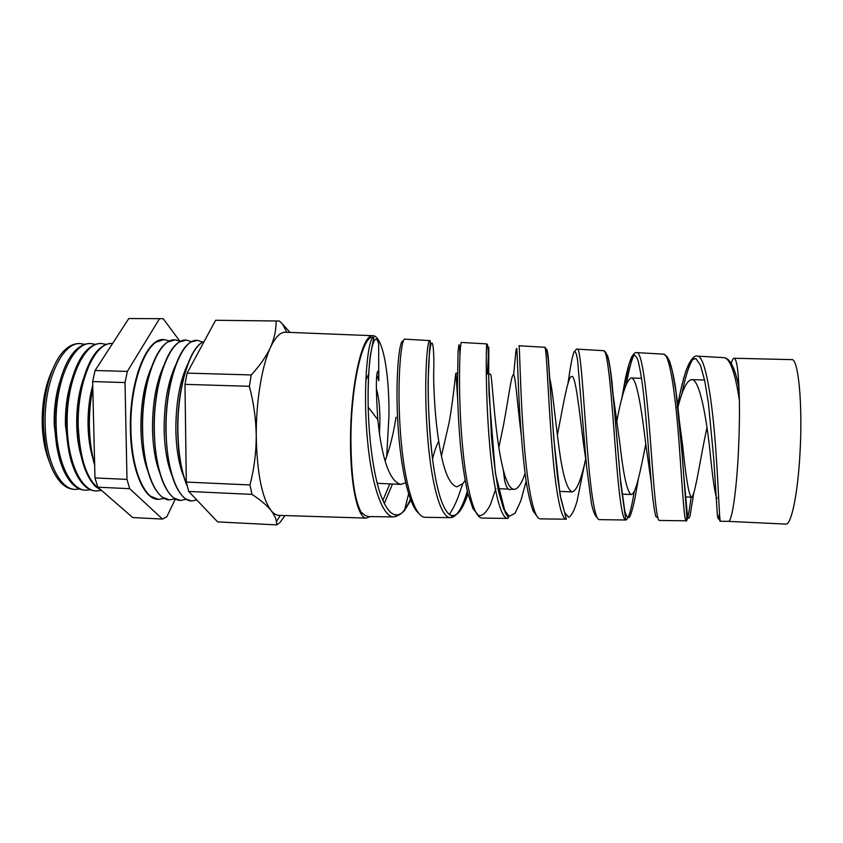 <?xml version="1.0" encoding="UTF-8"?>
<svg xmlns="http://www.w3.org/2000/svg" width="843" height="843" viewBox="0 0 843 843"><rect width="100%" height="100%" fill="white"/><g stroke="black" fill="none" stroke-linecap="round" stroke-linejoin="round"><path stroke-width="1.26" d="M731.218 363.502C732.209 360.035 733.178 358.286 734.137 358.254L791.703 359.634C798.332 357.885 802.915 404.745 799.944 454.092C797.72 494.799 791.187 525.252 785.813 524.093L728.394 521.364C731.893 521.943 736.487 491.764 738.415 451.795C739.3 433.471 739.617 416.242 739.364 400.119C735.191 373.049 730.175 358.907 724.306 357.685L697.256 356.115C705.412 355.103 712.567 401.921 715.886 451.058C718.752 491.374 719.332 521.754 720.491 521.259L728.394 521.364M734.137 358.254C736.982 359.013 738.731 372.964 739.364 400.119L738.552 385.673M677.983 407.148C682.398 389.592 686.94 380.435 691.597 379.656C698.973 378.612 705.57 412.248 709.574 447.338C712.693 479.13 715.18 496.127 717.056 498.308M616.95 420.541C621.881 394.218 626.612 380.035 631.154 378.001C636.739 376.947 641.681 410.141 645.896 444.988L651.249 482.649M706.982 427.654L706.171 431.395C699.237 464.177 694.737 497.876 691.313 497.17C688.826 494.967 685.97 478.023 682.746 446.347L679.216 419.877M557.381 434.883L559.067 426.305C564.262 399.213 568.298 376.031 571.754 376.389C575.611 375.272 578.962 408.212 583.367 442.691L586.106 461.722M645.78 444.04C640.385 471.511 635.538 495.052 631.207 494.525C627.213 492.238 623.451 475.41 619.942 444.029L613.304 396.031M585.674 458.94C581.175 479.857 576.665 490.847 572.123 491.922C566.686 489.593 562.06 472.881 558.266 441.764C554.652 414.345 552.176 386.315 549.72 378.591M498.856 447.517L503.65 424.387C508.624 397.559 511.385 374.45 513.355 374.798C515.442 373.913 517.128 402.322 521.216 434.767M525.073 473.439C521.49 483.882 517.813 489.193 514.051 489.361L512.196 488.771C508.94 486.653 505.958 480.32 503.26 469.762C501.1 461.079 499.235 451.005 497.676 439.53C493.029 405.483 491.859 373.027 490.341 374.176L488.508 374.123M441.447 455.979L449.129 422.512C453.882 395.852 455.399 372.954 455.947 373.238L457.591 398.296M465.083 480.573L462.796 483.661L456.948 486.843C449.182 484.809 443.123 469.614 438.739 441.258L438.149 437.338C433.323 403.512 433.618 371.457 433.671 372.627M385.103 460.942C389.571 448.866 393.028 435.441 395.472 420.646L396.052 417.159M405.609 482.807L400.794 484.367C391.321 481.933 384.271 465.536 379.666 435.178L377.79 419.688C375.862 389.245 375.915 373.059 377.938 371.11C378.518 371.268 378.802 374.513 378.813 380.825L376.916 375.335M368.686 373.986L365.83 380.235M681.702 394.608C685.433 376.136 689.374 364.018 693.504 358.275M679.584 449.877C676.107 400.256 670.217 353.059 663.399 354.155L636.792 352.606C642.566 351.468 647.435 398.823 651.049 448.961C654.094 489.878 656.465 520.953 659.426 520.447L686.276 520.805C684.126 521.301 682.556 490.605 679.584 449.877M626.402 383.892C629.089 368.981 631.713 359.202 634.273 354.576M615.306 447.802C611.512 397.19 607.94 349.434 603.514 350.677L577.36 349.16C580.701 347.811 583.261 395.989 587.181 446.885C590.406 488.645 594.61 520.131 599.405 519.646L625.822 519.994C621.828 520.5 618.435 489.13 615.306 447.802M551.975 445.747C547.855 394.355 546.633 345.788 544.641 347.263L518.919 345.767C519.815 344.271 520.005 392.986 524.251 444.841C527.655 487.201 533.714 519.351 540.405 518.856L566.37 519.204C560.532 519.657 555.295 487.876 551.975 445.747M489.572 443.713C485.125 391.468 486.285 342.258 486.759 343.902L461.448 342.437C459.878 340.709 457.654 390.225 462.249 442.828C465.842 485.989 473.808 518.54 482.386 518.087L507.939 518.424C500.205 518.898 493.081 486.569 489.572 443.713M467.317 491.311C462.101 508.508 456.484 517.296 450.468 517.655C440.805 518.129 431.774 485.157 428.065 441.721C423.291 388.549 426.864 338.823 429.835 340.604L404.935 339.16C400.868 337.295 396.189 387.285 401.142 440.847C404.914 484.567 414.809 517.792 425.336 517.317L425.041 517.296M691.112 497.159C689.121 512.597 687.509 520.479 686.276 520.805L686.276 520.805C686.771 521.701 686.929 519.899 686.75 515.41L681.998 452.733L676.054 392.29L672.461 371.552C668.826 357.695 667.782 357.959 666.571 356.052L663.399 354.155M634.336 491.216C631.249 509.889 628.414 519.478 625.822 519.994L620.754 483.661L614.442 408.887L610.237 369.055L608.467 359.487L605.727 352.226L603.514 350.677M411.142 497.317C408.212 504.367 405.104 509.615 401.816 513.05M401.416 513.45L393.944 516.907C382.364 517.349 371.363 483.977 367.464 439.751C362.332 385.841 368.359 335.356 373.849 337.358L372.922 337.305C362.638 335.04 350.92 385.367 350.92 439.214C351.12 475.441 354.481 499.678 360.994 511.922C363.691 514.904 366.431 516.453 369.202 516.569L393.944 516.907C397.401 516.316 400.899 514.23 404.419 510.647L411.669 498.887M384.271 503.65L392.48 483.998M379.466 433.776L379.919 421.711C379.972 407.116 378.77 396.147 376.305 388.781M386.663 456.674L388.95 416.252C389.519 373.533 382.754 335.63 372.943 335.714C362.479 333.364 350.53 384.577 350.53 439.456C350.151 484.599 357.717 518.677 366.42 518.118L370.172 516.58M284.987 515.558L279.971 522.544L276.694 524.904L276.42 521.68C275.903 518.16 274.112 514.441 271.056 510.521C266.841 505.336 260.476 499.962 251.962 494.388L249.981 484.946C254.112 469.056 256.198 452.796 256.251 436.147C257.01 473.102 261.941 497.886 271.056 510.521C273.554 513.619 276.146 515.231 278.812 515.368L279.086 515.379M47.735 384.471C44.226 396.895 42.645 410.204 42.993 424.398L45.543 446.337M52.551 369.571C45.301 384.745 41.855 403.038 42.213 424.482C42.719 438.834 45.079 451.184 49.294 461.542M74.785 489.372L73.541 489.277C68.989 488.993 64.658 486.674 60.548 482.322C50.411 470.731 44.721 451.859 43.478 425.683C42.34 393.913 52.024 361.341 65.29 349.603C69.706 345.567 74.195 343.575 78.757 343.628L79.906 343.628M59.653 382.216C55.67 395.272 53.857 409.477 54.205 424.819L57.271 449.435M84.795 344.334L80.401 343.617C62.024 341.836 43.415 382.416 45.195 425.757C46.007 461.479 60.011 489.235 75.185 489.404L79.663 489.014M85.333 490.173L84.405 490.099C80.138 489.825 76.07 487.718 72.182 483.745C61.855 472.301 56.059 453.102 54.795 426.147C53.667 393.628 63.604 360.382 76.998 349.013C81.16 345.345 85.375 343.533 89.643 343.586L90.486 343.586M71.592 380.182C67.155 393.776 65.111 408.802 65.448 425.23L69.031 452.312M95.544 344.376L90.97 343.586C72.856 341.784 54.458 382.606 56.175 426.21C56.955 462.154 70.759 490.057 85.723 490.194L90.391 489.73M95.912 490.963L95.291 490.921C91.318 490.668 87.493 488.75 83.836 485.146C73.341 473.861 67.44 454.356 66.165 426.621C65.048 393.344 75.238 359.413 88.736 348.444C92.635 345.124 96.576 343.491 100.57 343.544L101.097 343.544M83.541 378.328C78.684 392.385 76.407 408.16 76.734 425.652C77.04 436.432 78.399 446.21 80.823 455.009M106.323 344.429L101.571 343.544C83.72 341.721 65.543 382.796 67.208 426.663C67.946 462.828 81.55 490.879 96.292 490.995L101.149 490.447M101.982 490.795L95.522 486.527C84.858 475.42 78.873 455.61 77.577 427.095C76.471 393.07 86.903 358.454 100.486 347.906C104.142 344.924 107.82 343.449 111.529 343.501L111.74 343.501M92.73 385.24C89.326 397.907 87.767 411.521 88.062 426.073C88.378 437.791 89.906 448.286 92.635 457.57M112.593 343.512L112.214 343.501C94.627 341.668 76.681 382.985 78.283 427.127C80.148 461.11 87.851 482.164 101.402 490.299M94.648 465.051C91.307 454.124 89.432 441.637 89.042 427.57C88.736 413.47 89.98 399.972 92.772 387.063M92.814 388.623C90.254 401.099 89.116 414.092 89.411 427.58C89.779 441.047 91.518 453.113 94.616 463.755M137.662 372.722L139.358 368.517M158.473 499.383L150.507 496.221C138.747 485.853 132.151 463.734 130.739 429.867C129.674 390.32 141.677 350.73 156.018 342.153L164.143 339.603M158.21 499.372L158.031 499.362C143.953 499.541 130.95 469.277 130.402 429.856C128.99 382.027 146.735 337.39 163.753 339.592L163.89 339.592M147.767 470.858C143.584 459.435 141.297 445.389 140.897 428.739C140.739 404.292 144.258 383.818 151.434 367.295M169.475 499.91L162.235 497.17C150.433 487.17 143.826 464.883 142.414 430.309C141.382 390.109 153.521 350.003 167.778 342.047L175.154 339.855M164.079 498.361L158.547 499.383C144.48 499.562 131.497 469.298 130.939 429.877C129.537 382.037 147.262 337.4 164.259 339.603L169.664 341.025M159.738 472.849C155.323 461.247 152.91 446.685 152.499 429.171C152.393 403.765 156.071 382.764 163.531 366.157M180.518 500.436L173.964 498.087C162.162 488.476 155.544 466.031 154.132 430.741C153.141 389.887 165.407 349.276 179.559 341.963L186.208 340.108M175.112 498.814L169.548 499.91C155.797 500.11 143.131 469.804 142.625 430.309C141.287 382.395 158.653 337.653 175.281 339.855L180.697 341.352M171.73 474.767C167.093 463.028 164.564 447.97 164.143 429.603C164.1 403.239 167.926 381.742 175.629 365.093M191.593 500.974L185.713 498.982C173.911 489.783 167.304 467.18 165.902 431.184C164.943 389.666 177.315 348.57 191.34 341.921L197.304 340.372M186.177 499.267L180.592 500.447C167.156 500.658 154.806 470.32 154.343 430.752C153.078 382.743 170.096 337.917 186.324 340.119L191.772 341.689M183.742 476.611C178.895 464.778 176.261 449.245 175.839 430.046C175.839 402.733 179.812 380.751 187.747 364.113M187.325 486.39C181.424 472.87 178.221 454.619 177.704 431.627C176.798 389.455 189.253 347.864 203.131 341.9L204.206 341.404M196.767 499.952L191.677 500.974C178.558 501.216 166.524 470.826 166.113 431.194C164.922 383.101 181.572 338.18 197.42 340.372L202.878 342.037M187.062 485.347C181.456 471.848 178.41 453.945 177.915 431.637C176.977 388.539 189.991 346.347 204.143 341.52M56.439 445.557L56.702 446.284M175.397 498.972L166.788 516.801L162.509 519.067L132.72 517.549L97.851 487.201L94.964 477.939L92.646 381.573L95.08 370.509L128.789 318.528L163.205 318.696L128.789 318.528M58.873 385.325L58.546 386.02M276.694 524.904L217.631 521.891L188.674 491.437L186.314 482.07L249.981 484.946M251.962 494.388L188.674 491.437M286.831 332.29L282.584 324.134L279.402 321.035L215.608 320.277L187.104 373.112L251.246 374.935L249.37 386.294L184.986 384.355L186.314 482.07M187.104 373.112L184.986 384.355M279.065 321.014L215.608 320.277M282.584 324.134L290.045 332.416M251.246 374.935C259.802 365.683 266.198 356.547 270.434 347.506C274.386 338.443 276.262 329.771 276.04 321.489M372.943 335.714L285.366 332.226C280.234 332.121 275.261 337.221 270.434 347.506C261.899 365.757 255.966 401.711 256.251 436.147C256.009 419.308 253.711 402.691 249.37 386.294M94.964 477.939L126.987 479.393L129.696 488.687L97.851 487.201M95.08 370.509L127.346 371.415L125.017 382.553L92.646 381.573M179.591 340.814L163.205 318.696M162.509 519.067L129.696 488.687M127.346 371.415L159.243 319.139M126.987 479.393L125.017 382.553M135.807 468.771L134.406 464.461M378.813 380.825L378.633 343.997C374.703 327.253 366.958 355.546 368.191 407.137C368.886 438.518 373.228 472.912 380.151 493.492C387.58 514.104 395.673 519.825 404.419 510.647M364.503 514.989L360.994 511.922M433.66 374.06C434.609 345.145 431.827 333.406 429.667 351.752C427.485 369.75 427.306 417.896 432.47 458.444L432.543 459.035C436.558 489.551 442.122 508.002 449.235 514.388L449.256 514.399C455.8 518.466 462.027 511.627 467.949 493.882M487.391 374.092L488.824 347.211L488.677 377.369L491.416 435.82C493.239 457.075 495.642 475.758 498.613 491.859L503.65 509.13L509.246 516.337L515.073 513.261L520.784 500.942L526.169 481.258M545.695 351.415L547.044 349.719L548.245 356.768L550.858 395.082C552.439 423.249 554.715 450.847 557.666 477.865L560.953 499.035L564.641 512.544L568.635 517.286C571.385 516.095 574.167 510.847 576.981 501.553L585.158 461.153M605.179 352.806L607.571 355.483C609.089 360.772 610.553 369.487 611.976 381.616L620.248 477.654L624.716 510.826C626.296 516.58 627.961 518.603 629.689 516.885C631.481 513.102 633.346 506.316 635.295 496.506L638.351 478.887M666.023 356.378L669.321 360.667C671.45 366.473 673.462 375.103 675.338 386.558C678.963 411.458 681.692 446.263 683.684 474.735L687.498 516.39C688.299 519.13 689.195 518.772 690.164 515.336L693.757 492.997M732.588 366.136C734.748 370.572 736.761 377.063 738.616 385.578M719.49 513.503L718.32 518.993L717.393 515.842L713.726 458.392L708.436 403.27L704.737 380.773L700.491 365.367L695.854 358.454L691.039 360.256L686.223 370.035C683.072 380.035 680.048 392.501 677.15 407.401M657.93 517.876L655.865 516.59C654.568 511.922 653.304 503.492 652.05 491.29C649.542 464.219 646.802 423.544 643.441 392.754C641.713 378.486 639.869 367.643 637.919 360.214C635.907 355.156 633.82 354.039 631.67 356.863C629.479 361.816 627.245 369.761 624.979 380.709L621.544 399.824M597.213 517.507C595.211 516.38 593.293 511.775 591.459 503.692L586.517 466.021L577.581 360.119C576.528 353.786 575.432 350.93 574.273 351.531C572.471 354.84 570.416 366.378 567.982 383.417M537.181 516.453L533.313 511.364C530.827 504.894 528.55 495.526 526.475 483.281C522.502 456.853 519.962 420.615 518.645 391.531L516.938 349.908C516.675 347.369 516.316 347.969 515.874 351.689L513.65 374.808M495.895 488.561L490.436 504.514C486.59 512.27 482.691 515.979 478.74 515.61L473.049 508.782L467.886 493.661C464.809 479.772 462.291 463.418 460.341 444.598C458.761 425.241 457.781 406.758 457.391 389.15L458.044 351.805L458.919 344.819L459.656 346.22L459.951 355.325M418.95 513.44C407.97 505.379 399.203 460.152 397.432 414.608C395.599 368.971 400.025 337.179 403.312 341.383M389.824 483.882L382.827 500.552M691.313 497.17L685.169 496.906M631.207 494.525L621.913 494.114M572.123 491.922L559.499 491.364M514.051 489.361L511.49 489.246M508.487 489.109L497.918 488.645M400.794 484.367L377.179 483.324M641.586 378.286L631.154 378.001M457.327 373.27L455.947 373.238M449.256 514.399C452.364 515.99 452.765 517.075 450.468 517.655L425.336 517.317M366.42 518.118L278.812 515.368M280.276 515.41L276.42 521.68M377.79 419.688L368.191 407.137C367.801 385.63 368.886 366.273 370.362 355.367L373.849 337.358M408.592 493.914L404.45 510.616M462.796 483.661L457.665 498.329C454.893 505.199 452.08 510.552 449.235 514.388M438.739 441.258C436.495 445.294 434.43 451.216 432.543 459.035M512.196 488.771L509.931 489.657C507.834 489.625 506.074 486.622 504.662 480.647L503.26 469.762M704.579 380.003L691.597 379.656M429.835 340.604C429.814 340.635 430.868 339.097 429.572 349.908L428.128 381.078C427.981 405.441 429.424 431.226 432.47 458.444M486.759 343.902L487.507 344.682L488.202 350.509L489.066 394.44L495.389 473.429L505.379 512.934L508.434 517.497L507.939 518.424M544.641 347.263C545.094 346.916 545.885 348.191 547.002 351.088L548.287 359.866L553.767 438.634L560.163 495.315L566.37 519.204M724.306 357.685C726.719 358.106 728.847 359.75 730.691 362.638C732.462 365.672 734.98 369.666 738.816 386.895M719.637 515.642C719.385 519.92 719.669 521.796 720.491 521.259M697.256 356.115C695.19 355.198 692.398 357.769 688.889 363.839C685.064 372.216 681.818 383.597 677.719 404.777M636.792 352.606C635.759 352.321 634.463 353.133 632.903 355.04L629.215 363.512L621.755 398.981M577.36 349.16C577.012 348.696 576.138 349.36 574.726 351.152M369.202 516.569L368.507 516.506"/></g></svg>
